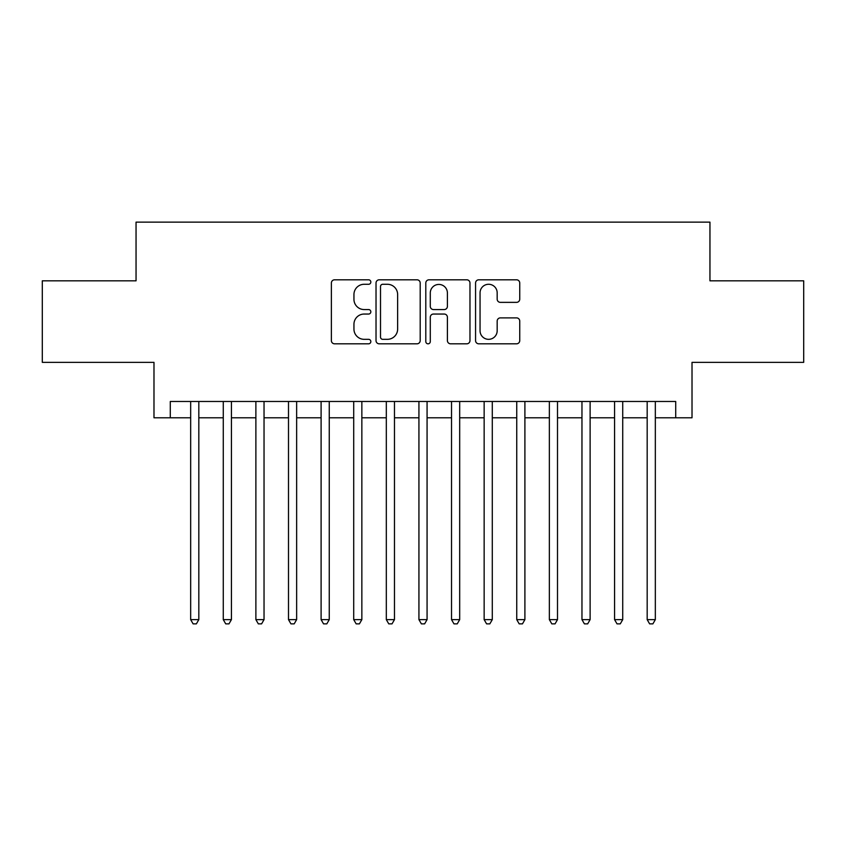 <?xml version="1.0" encoding="UTF-8"?>
<svg xmlns="http://www.w3.org/2000/svg" width="846" height="846" viewBox="0 0 846 846"><rect width="100%" height="100%" fill="white"/><g stroke="black" fill="none" stroke-linecap="round" stroke-linejoin="round"><path stroke-width="1.27" d="M370.834 282.035A2.242 2.242 0 0 0 368.592 279.804L334.582 279.804A3.204 3.204 0 0 0 331.378 282.998L331.378 340.61A3.204 3.204 0 0 0 334.582 343.814L368.592 343.814A2.242 2.242 0 0 0 370.834 341.573A2.242 2.242 0 0 0 368.592 339.331L364.182 339.331A10.247 10.247 0 0 1 353.945 329.094L353.945 324.293A10.247 10.247 0 0 1 364.182 314.046L368.592 314.046A2.242 2.242 0 0 0 370.834 311.804A2.242 2.242 0 0 0 368.592 309.562L364.182 309.562A10.247 10.247 0 0 1 353.945 299.325L353.945 294.524A10.247 10.247 0 0 1 364.182 284.277L368.592 284.277A2.242 2.242 0 0 0 370.834 282.035M516.536 302.36A3.204 3.204 0 0 0 519.74 299.167L519.74 282.998A3.204 3.204 0 0 0 516.536 279.804L478.773 279.804A3.204 3.204 0 0 0 475.568 282.998L475.568 340.61A3.204 3.204 0 0 0 478.773 343.814L516.536 343.814A3.204 3.204 0 0 0 519.74 340.61L519.74 321.089A3.204 3.204 0 0 0 516.536 317.885L500.377 317.885A3.204 3.204 0 0 0 497.173 321.089L497.173 330.775A8.566 8.566 0 0 1 488.618 339.331A8.566 8.566 0 0 1 480.052 330.775L480.052 292.843A8.566 8.566 0 0 1 488.618 284.277A8.566 8.566 0 0 1 497.173 292.843L497.173 299.167A3.204 3.204 0 0 0 500.377 302.36L516.536 302.36M170.289 417.787L170.289 401.48L675.711 401.48L675.711 417.787L692.017 417.787L692.017 362.352L803.7 362.352L803.7 280.83L709.953 280.83L709.953 222.138L136.047 222.138L136.047 280.83L42.3 280.83L42.3 362.352L153.983 362.352L153.983 417.787L190.667 417.787M420.198 282.998A3.204 3.204 0 0 0 416.993 279.804L379.23 279.804A3.204 3.204 0 0 0 376.026 282.998L376.026 340.61A3.204 3.204 0 0 0 379.23 343.814L416.993 343.814A3.204 3.204 0 0 0 420.198 340.61L420.198 282.998M429.007 279.804L466.77 279.804A3.204 3.204 0 0 1 469.974 282.998L469.974 340.61A3.204 3.204 0 0 1 466.77 343.814L450.611 343.814A3.204 3.204 0 0 1 447.407 340.61L447.407 317.25A3.204 3.204 0 0 0 444.203 314.046L433.48 314.046A3.204 3.204 0 0 0 430.286 317.25L430.286 341.573A2.242 2.242 0 0 1 428.044 343.814A2.242 2.242 0 0 1 425.802 341.573L425.802 282.998A3.204 3.204 0 0 1 429.007 279.804M198.821 417.787L223.27 417.787M231.423 417.787L255.883 417.787M264.037 417.787L288.497 417.787M296.639 417.787L321.099 417.787M329.253 417.787L353.713 417.787M361.855 417.787L386.315 417.787M394.469 417.787L418.929 417.787M427.071 417.787L451.531 417.787M459.685 417.787L484.145 417.787M492.287 417.787L516.747 417.787M524.901 417.787L549.361 417.787M557.503 417.787L581.963 417.787M590.117 417.787L614.577 417.787M622.73 417.787L647.179 417.787M655.333 417.787L675.711 417.787M382.752 284.277A2.242 2.242 0 0 0 380.51 286.519L380.51 337.089A2.242 2.242 0 0 0 382.752 339.331L387.394 339.331A10.247 10.247 0 0 0 397.631 329.094L397.631 294.524A10.247 10.247 0 0 0 387.394 284.277L382.752 284.277M447.407 293.002A8.566 8.566 0 0 0 438.841 284.436A8.566 8.566 0 0 0 430.286 293.002L430.286 306.368A3.204 3.204 0 0 0 433.48 309.562L444.203 309.562A3.204 3.204 0 0 0 447.407 306.368L447.407 293.002M198.821 401.48L198.821 619.632L190.667 619.632L190.667 401.48M198.821 619.632L196.378 623.862L193.11 623.862L190.667 619.632M231.423 401.48L231.423 619.632L223.27 619.632L223.27 401.48M231.423 619.632L228.98 623.862L225.723 623.862L223.27 619.632M264.037 401.48L264.037 619.632L255.883 619.632L255.883 401.48M264.037 619.632L261.594 623.862L258.326 623.862L255.883 619.632M296.639 401.48L296.639 619.632L288.497 619.632L288.497 401.48M296.639 619.632L294.197 623.862L290.939 623.862L288.497 619.632M329.253 401.48L329.253 619.632L321.099 619.632L321.099 401.48M329.253 619.632L326.81 623.862L323.542 623.862L321.099 619.632M361.855 401.48L361.855 619.632L353.713 619.632L353.713 401.48M361.855 619.632L359.413 623.862L356.155 623.862L353.713 619.632M394.469 401.48L394.469 619.632L386.315 619.632L386.315 401.48M394.469 619.632L392.026 623.862L388.758 623.862L386.315 619.632M427.071 401.48L427.071 619.632L418.929 619.632L418.929 401.48M427.071 619.632L424.629 623.862L421.371 623.862L418.929 619.632M459.685 401.48L459.685 619.632L451.531 619.632L451.531 401.48M459.685 619.632L457.242 623.862L453.974 623.862L451.531 619.632M492.287 401.48L492.287 619.632L484.145 619.632L484.145 401.48M492.287 619.632L489.845 623.862L486.587 623.862L484.145 619.632M524.901 401.48L524.901 619.632L516.747 619.632L516.747 401.48M524.901 619.632L522.458 623.862L519.19 623.862L516.747 619.632M557.503 401.48L557.503 619.632L549.361 619.632L549.361 401.48M557.503 619.632L555.061 623.862L551.803 623.862L549.361 619.632M590.117 401.48L590.117 619.632L581.963 619.632L581.963 401.48M590.117 619.632L587.674 623.862L584.406 623.862L581.963 619.632M622.73 401.48L622.73 619.632L614.577 619.632L614.577 401.48M622.73 619.632L620.277 623.862L617.02 623.862L614.577 619.632M655.333 401.48L655.333 619.632L647.179 619.632L647.179 401.48M655.333 619.632L652.89 623.862L649.622 623.862L647.179 619.632"/></g></svg>
